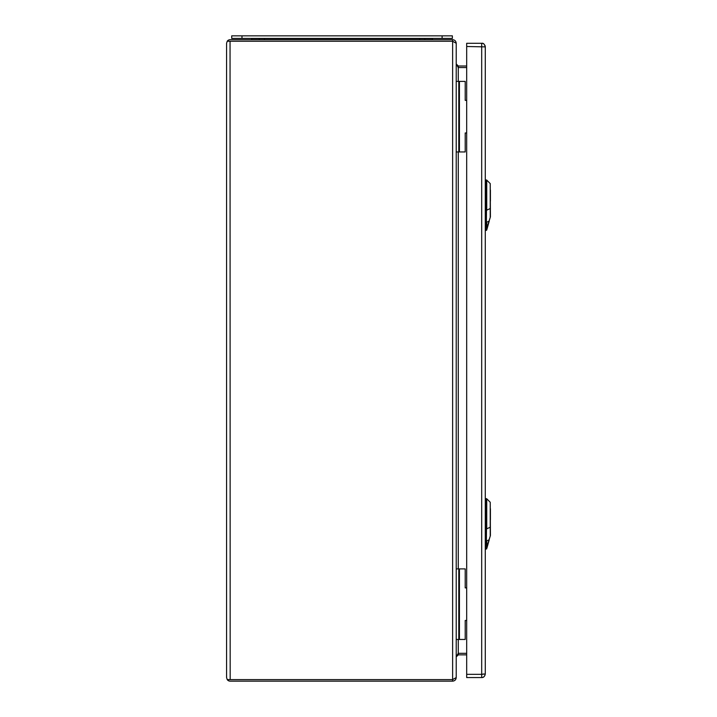 <?xml version="1.0" encoding="UTF-8"?>
<svg xmlns="http://www.w3.org/2000/svg" width="717" height="717" viewBox="0 0 717 717"><rect width="100%" height="100%" fill="white"/><g stroke="black" fill="none" stroke-linecap="round" stroke-linejoin="round"><path stroke-width="1.08" d="M490.231 535.671L490.231 502.267L490.419 535.474L489.057 539.856L490.392 535.644A0.645 0.645 0 0 0 490.419 535.474M486.915 548.075L489.218 539.829L486.314 548.514L489.057 539.856L486.744 540.86L486.915 548.084L486.314 548.514L486.744 498.79L486.744 528.841L486.314 498.602L486.314 540.941L485.284 540.95M490.419 519.798L490.419 508.729M490.231 216.991L490.231 183.597L490.419 216.803L489.057 221.186L490.392 216.973A0.645 0.645 0 0 0 490.419 216.803M486.915 229.404L489.218 221.159L486.314 229.843L489.057 221.186L486.744 222.18L486.915 229.404L486.314 229.843L486.744 180.11L486.744 210.162L486.314 179.922L486.314 222.261L485.284 222.279M490.419 201.119L490.419 190.059M483.742 673.962L481.69 674.347L481.69 677.556C483.742 677.404 484.934 676.203 485.284 673.962C484.71 676.472 483.518 677.673 481.69 677.556L466.686 677.556L466.686 43.289L481.69 43.289C483.518 43.181 484.71 44.373 485.284 46.883L485.284 673.962L481.69 674.347L481.69 43.289C483.339 42.939 484.54 44.131 485.284 46.883L466.686 46.497M466.686 132.968L465.208 132.968L465.208 151.95L459.427 151.95L465.208 151.95L465.208 132.968L466.686 132.968M466.686 100.38L465.208 100.38L465.208 81.397L465.208 100.38L466.686 100.38M456.227 81.397L458.79 81.397L458.79 151.95L458.79 81.397L465.208 81.397L456.218 81.397L456.227 151.95L459.427 151.95L456.218 151.95M466.686 620.465L465.208 620.465L465.208 639.456L459.427 639.456L465.208 639.456L465.208 620.465L466.686 620.465M466.686 587.886L465.208 587.886L465.208 568.895L465.208 587.886L466.686 587.886M456.227 568.895L458.79 568.895L458.79 639.456L458.79 568.895L465.208 568.895L456.218 568.895L456.227 639.456L459.427 639.456L456.218 639.456M251.595 38.413L251.595 38.548A3.845 3.845 0 0 0 251.775 39.695A3.845 3.845 0 0 1 251.595 38.548A3.845 3.845 0 0 0 251.775 39.695M259.124 39.695A3.845 3.845 0 0 0 259.294 38.548M424.796 38.548A3.845 3.845 0 0 0 424.966 39.695M432.485 38.413L432.485 38.548A3.845 3.845 0 0 1 432.315 39.695A3.845 3.845 0 0 0 432.485 38.548L251.595 38.548M442.111 35.85L231.716 35.85L231.716 38.413L452.373 38.413L452.373 35.85L442.111 35.85L442.111 38.413M230.049 679.608L227.226 679.608A3.594 3.594 0 0 0 230.175 681.15L452.633 681.15C454.811 680.935 456.003 679.734 456.218 677.556L456.218 43.298C456.003 41.111 454.811 39.919 452.633 39.695L230.175 39.695A3.594 3.594 0 0 0 227.226 41.236L230.175 41.236L227.226 41.245L226.581 43.289L226.581 677.556L227.226 679.608L452.777 679.608M452.633 681.15L452.633 679.608L456.218 677.556L456.218 656.906L458.271 654.854L466.686 654.854M458.163 653.312L466.686 653.312L458.271 653.304L456.218 656.897M466.686 66L458.271 66L456.218 63.947L458.271 67.541L466.686 67.541L458.163 67.532M452.777 41.245L230.175 41.236L452.633 41.245L456.218 43.289L456.218 63.947M452.633 39.695L452.633 679.608L230.175 679.608L230.049 41.245M227.226 679.608L226.581 677.556M226.581 43.289L227.226 41.236M490.419 527.129L486.744 528.841M485.284 528.931L486.314 528.922M490.419 208.459L486.744 210.162M485.284 210.26L486.314 210.242M466.686 674.347L481.69 674.347M459.427 151.95L459.427 81.397L459.427 151.95M459.427 639.456L459.427 568.895L459.427 639.456M264.43 38.413L264.43 39.695M419.66 38.413L419.66 39.695M432.315 39.695A3.845 3.845 0 0 0 432.485 38.548M241.979 35.85L241.979 38.413M458.271 654.854L458.271 639.456M458.271 568.895L458.271 151.95M458.271 81.397L458.271 66M485.284 549.347L486.691 548.855M485.284 498.566L486.744 498.79L490.231 502.267M485.284 230.677L486.691 230.175M485.284 179.886L486.744 180.11L490.231 183.597M485.015 45.512L485.284 46.686"/></g></svg>
